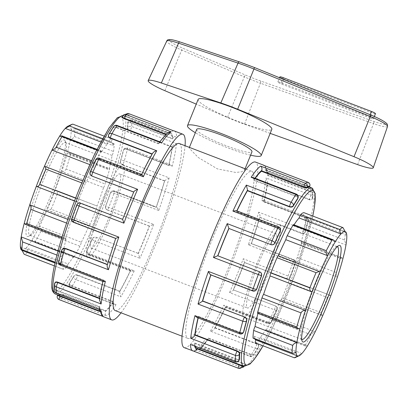 <?xml version="1.0" encoding="UTF-8"?>
<svg xmlns="http://www.w3.org/2000/svg" width="408" height="408" viewBox="0 0 408 408"><rect width="100%" height="100%" fill="white"/><g stroke="black" fill="none" stroke-linecap="round" stroke-linejoin="round"><path stroke-width="0.31" stroke-dasharray="2.04 1.53" d="M270.183 133.375L244.494 124.2A42.172 5.778 22.1 0 1 227.486 117.514L196.228 104.127M370.051 117.948A3.978 0.546 -157.9 0 0 373.407 118.728A3.978 0.546 -157.9 0 0 369.398 116.52L281.189 82.732A3.978 0.546 -157.9 0 0 277.833 81.952A3.978 0.546 -157.9 0 0 281.841 84.16L370.051 117.948L372.106 112.883L283.902 79.096A3.978 0.546 22.1 0 1 279.888 76.888M375.462 113.664A3.978 0.546 22.1 0 1 372.106 112.883M198.14 99.419A39.76 5.452 -157.9 0 0 198.227 100.302A39.76 5.452 -157.9 0 0 235.589 120.493A39.76 5.452 -157.9 0 0 271.82 129.336M250.604 155.167A39.76 5.452 22.1 0 1 195.345 132.727M196.702 129.387A29.82 4.085 -157.9 0 0 196.768 130.05A29.82 4.085 -157.9 0 0 226.782 145.967A29.82 4.085 -157.9 0 0 251.96 151.827M109.084 169.055A2.983 0.423 -69 0 1 109.523 168.606A2.983 0.423 -69 0 1 109.395 169.922L70.344 154.964L69.334 153.209L67.279 153.041L109.084 169.055A66.601 9.486 111 0 0 112.118 155.438A2.983 0.423 111 0 0 113.501 151.49A69.584 9.909 111 0 0 114.112 143.947L74.848 128.729L114.041 143.744A2.983 0.423 -69 0 1 114.112 143.947M70.344 154.964A69.584 9.909 -69 0 1 66.142 169.045L105.193 184.003A69.584 9.909 111 0 0 109.395 169.922M112.118 155.438L70.314 139.424A66.601 9.486 111 0 0 71.12 129.514C73.251 128.653 74.562 128.474 75.062 128.989A69.584 9.909 -69 0 1 74.45 136.532C73.802 137.817 72.425 138.781 70.314 139.424A66.601 9.486 111 0 1 67.279 153.041A66.601 9.486 111 0 1 61.761 171.523L103.566 187.537A66.601 9.486 111 0 1 97.028 205.994L55.218 189.98L97.028 205.994A2.983 0.423 -69 0 1 96.334 208.983L57.288 194.029C57.64 191.974 56.947 190.623 55.218 189.98A66.601 9.486 111 0 0 61.761 171.523C63.668 171.666 65.127 170.84 66.142 169.045M301.558 242.163A2.983 0.423 -69 0 0 301.114 242.607L342.924 258.621L341.746 257.555L340.476 258.437L301.425 243.479A2.983 0.423 -69 0 0 301.558 242.163L341.746 257.555M305.531 225.048L344.582 240.006L345.953 245.009L304.149 228.995A2.983 0.423 111 0 0 305.531 225.048A69.584 9.909 111 0 0 306.143 217.505A2.983 0.423 -69 0 0 306.071 217.301L345.27 232.315L306.143 217.505M344.582 240.006A69.584 9.909 111 0 0 345.194 232.458C345.362 232.203 345.887 233.085 346.764 235.1L304.955 219.086A2.983 0.423 -69 0 1 306.071 217.301M57.288 194.029A69.584 9.909 -69 0 1 51.102 209.263L90.148 224.221A69.584 9.909 111 0 0 96.334 208.983M21.935 250.364A66.601 9.486 111 0 0 22.032 250.4A66.601 9.486 111 0 0 26.245 247.942L68.054 263.956A2.983 0.423 -69 0 1 66.438 267.388L27.387 252.43C27.642 251.496 27.265 250.002 26.245 247.942A66.601 9.486 111 0 0 31.926 240.108A66.601 9.486 111 0 0 39.545 226.231L81.355 242.245A2.983 0.423 -69 0 1 79.927 246.213L40.882 231.254C41.33 229.439 40.887 227.766 39.545 226.231A66.601 9.486 111 0 0 47.099 209.982L47.93 210.426L51.102 209.263M81.355 242.245A66.601 9.486 111 0 0 88.903 225.996L47.099 209.982A66.601 9.486 111 0 0 55.218 189.98M103.566 187.537A2.983 0.423 111 0 0 105.193 184.003M330.863 295.565L289.058 279.551L330.857 295.56C329.582 295.055 328.435 295.703 327.415 297.498L288.369 282.54A2.983 0.423 -69 0 0 289.058 279.551L289.058 279.551A66.601 9.486 111 0 0 295.601 261.094A2.983 0.423 111 0 0 297.223 257.56A69.584 9.909 111 0 0 301.425 243.479M297.223 257.56L336.274 272.519C335.927 274.569 336.304 276.099 337.406 277.108L295.601 261.094M336.274 272.519A69.584 9.909 111 0 0 340.476 258.437M40.882 231.254A69.584 9.909 -69 0 1 35.073 241.827L74.123 256.785A69.584 9.909 111 0 0 79.927 246.213M68.054 263.956A66.601 9.486 111 0 0 73.731 256.122L31.926 240.108L33.986 242.128L35.073 241.827M88.903 225.996A2.983 0.423 111 0 0 88.975 226.144A2.983 0.423 111 0 0 90.148 224.221M273.385 315.802L315.19 331.816C313.522 332.199 312.13 333.168 311.008 334.728L271.963 319.77A2.983 0.423 -69 0 0 273.385 315.802A66.601 9.486 111 0 0 280.934 299.554A2.983 0.423 111 0 0 281.005 299.702A2.983 0.423 111 0 0 282.183 297.779A69.584 9.909 111 0 0 288.369 282.54M282.183 297.779L321.229 312.737L322.05 315.425L322.743 315.568L280.934 299.554M321.229 312.737A69.584 9.909 111 0 0 327.415 297.498M27.387 252.43A69.584 9.909 -69 0 1 24.179 254.301M22.032 250.4L63.842 266.409A2.983 0.423 111 0 0 63.204 269.255A2.983 0.423 111 0 0 63.23 269.26A69.584 9.909 111 0 0 66.438 267.388M73.731 256.122A2.983 0.423 111 0 0 73.634 257.315A2.983 0.423 111 0 0 74.123 256.785M260.085 337.513L301.889 353.527L297.519 355.904L258.468 340.945A2.983 0.423 -69 0 0 260.085 337.513A66.601 9.486 111 0 0 265.761 329.679A2.983 0.423 111 0 0 265.664 330.873A2.983 0.423 111 0 0 266.154 330.342A69.584 9.909 111 0 0 271.963 319.77M266.154 330.342L305.204 345.301L305.311 346.06L307.566 345.693L265.761 329.679M305.204 345.301A69.584 9.909 111 0 0 311.008 334.728M20.4 246.825L62.205 262.839A2.983 0.423 -69 0 1 61.088 264.624A2.983 0.423 -69 0 1 61.016 264.42L55.177 262.186M57.997 251.012L63.011 252.929A2.983 0.423 111 0 0 61.633 256.877A69.584 9.909 111 0 0 61.016 264.42M296.045 352.41L254.235 336.396A2.983 0.423 -69 0 1 253.118 338.181M255.775 339.935A66.601 9.486 111 0 0 255.872 339.966A2.983 0.423 111 0 0 255.872 339.971L297.677 355.98M295.346 357.51A69.584 9.909 111 0 0 297.519 355.904M255.26 342.817A69.584 9.909 111 0 0 258.468 340.945M24.24 223.304L66.045 239.312A2.983 0.423 -69 0 1 65.606 239.761A2.983 0.423 -69 0 1 65.739 238.445L62.062 237.038M67.835 219.402L71.563 220.83A2.983 0.423 111 0 0 69.941 224.364A69.584 9.909 111 0 0 65.739 238.445M299.88 328.884L258.075 312.87A2.983 0.423 -69 0 1 257.637 313.319M71.563 220.83A66.601 9.486 111 0 1 78.107 202.373L74.516 200.996L78.107 202.373A2.983 0.423 -69 0 1 78.101 202.373A2.983 0.423 -69 0 1 78.795 199.385L75.602 198.161M44.421 166.357L86.226 182.371A2.983 0.423 111 0 0 86.159 182.223A2.983 0.423 111 0 0 84.981 184.146A69.584 9.909 111 0 0 78.795 199.385M89.683 164.557L93.779 166.122A2.983 0.423 -69 0 1 95.202 162.154L91.458 160.716M59.593 136.231L101.398 152.245A2.983 0.423 111 0 0 101.5 151.052A2.983 0.423 111 0 0 101.011 151.582A69.584 9.909 111 0 0 95.202 162.154M320.061 271.942L278.256 255.928A2.983 0.423 111 0 0 278.19 255.78M100.791 142.004L107.08 144.412A2.983 0.423 -69 0 1 108.691 140.979L102.622 138.654M114.041 143.744A2.983 0.423 -69 0 0 112.924 145.529L71.12 129.514A66.601 9.486 111 0 0 69.584 125.975A66.601 9.486 111 0 0 69.482 125.944L111.292 141.953A2.983 0.423 111 0 0 111.925 139.113A2.983 0.423 111 0 0 111.904 139.108A69.584 9.909 111 0 0 108.691 140.979M335.238 241.816L293.434 225.803A2.983 0.423 111 0 0 293.53 224.609M62.205 262.839A66.601 9.486 111 0 0 63.74 266.378A66.601 9.486 111 0 0 63.842 266.409M66.045 239.312A66.601 9.486 111 0 0 63.011 252.929M93.779 166.122A66.601 9.486 111 0 0 86.226 182.371M107.08 144.412A66.601 9.486 111 0 0 101.398 152.245M301.114 242.607A66.601 9.486 111 0 0 304.149 228.995M254.235 336.396A66.601 9.486 111 0 0 254.75 338.808M258.075 312.87A66.601 9.486 111 0 0 257.933 313.431M294.056 224.808A66.601 9.486 111 0 0 293.434 225.803M68.059 126.133A66.601 9.486 111 0 1 69.482 125.944L72.853 124.149M304.955 219.086A66.601 9.486 111 0 0 303.419 215.546L345.127 231.52L303.322 215.511A2.983 0.423 111 0 0 303.975 212.68M112.924 145.529A66.601 9.486 111 0 0 111.389 141.989A66.601 9.486 111 0 0 111.292 141.953M190.511 147.813L189.256 147.737L189.358 148.293L198.227 157.493L217.464 168.912L235.763 172.467L241.781 171.763L244.504 170.167L244.484 169.412L240.654 167.02M65.025 140.729A51.688 7.359 -69 0 1 65.045 140.78A51.688 7.359 -69 0 1 52.632 190.801A51.688 7.359 -69 0 1 28.453 236.319A51.688 7.359 -69 0 1 38.837 185.671A51.688 7.359 -69 0 1 65.025 140.729M66.121 143.259A49.705 7.079 111 0 0 65.377 142.458A49.705 7.079 111 0 0 42.238 183.126A49.705 7.079 111 0 0 29.075 234.488A49.705 7.079 111 0 0 29.82 235.289A49.705 7.079 111 0 0 30.957 235.171A49.705 7.079 111 0 0 54.208 191.408A49.705 7.079 111 0 0 66.142 143.305A49.705 7.079 111 0 0 66.121 143.259M124.007 165.429A49.705 7.079 111 0 0 123.262 164.633A49.705 7.079 111 0 0 100.123 205.3A49.705 7.079 111 0 0 86.96 256.663A49.705 7.079 111 0 0 87.705 257.458A49.705 7.079 111 0 0 110.843 216.796A49.705 7.079 111 0 0 124.007 165.429M301.736 339.441A49.705 7.079 -69 0 1 301.043 338.666A49.705 7.079 -69 0 1 301.022 338.615A49.705 7.079 -69 0 1 312.956 290.516A49.705 7.079 -69 0 1 336.207 246.753A49.705 7.079 -69 0 1 337.294 246.621M280.204 225.262A49.705 7.079 111 0 0 279.46 224.466A49.705 7.079 111 0 0 256.321 265.129A49.705 7.079 111 0 0 243.158 316.496A49.705 7.079 111 0 0 243.902 317.291A49.705 7.079 111 0 0 267.041 276.624A49.705 7.079 111 0 0 280.204 225.262M61.419 263.93L61.241 264.277A2.983 1.816 27.3 0 1 58.828 261.385L59.196 260.671C59.022 262.069 59.767 263.155 61.419 263.93L103.454 280.031L103.275 280.378A2.983 0.423 -69 0 1 103.097 280.709L103.26 281.602M99.44 299.875L99.654 299.09A2.983 0.423 -69 0 1 99.843 298.702L100.021 298.36A95.426 13.591 -69 0 1 103.454 280.031M55.146 282.428L55.075 282.668A95.426 13.591 111 0 0 54.835 288.405C55.019 289.088 55.952 289.777 57.645 290.476L99.679 306.576L99.496 307.025A2.983 0.423 -69 0 1 99.302 307.484L99.078 308.642L100.072 309.998M58.691 261.732A2.983 1.948 -166.2 0 1 58.828 261.385A96.421 13.734 111 0 1 61.802 250.15L62.062 249.844A95.426 13.591 111 0 0 59.196 260.671M121.049 312.814A99.404 14.158 111 0 0 160.507 232.126A99.404 14.158 111 0 0 185.054 145.722M54.238 290.486A2.983 2.795 178.1 0 1 54.458 289.333L54.835 288.405M196.942 317.485L198.196 317.133A2.983 0.423 111 0 0 198.375 316.802L240.409 332.908A2.983 0.423 -69 0 1 239.685 333.856M243.403 332.438A2.983 1.816 27.3 0 1 240.409 332.908L240.587 332.561C242.301 333.076 243.398 332.693 243.877 331.413M184.319 347.692A99.404 14.158 111 0 0 230.596 266.358A99.404 14.158 111 0 0 256.918 163.634A99.404 14.158 111 0 0 255.434 162.037M73.924 222.034L73.797 222.187A2.983 2.734 40.3 0 1 71.879 218.489L72.139 218.183C71.706 219.932 72.298 221.218 73.924 222.034L115.831 238.287A2.983 0.423 -69 0 1 115.714 238.399L115.663 238.451M107.171 265.134L107.289 264.863A2.983 0.423 -69 0 1 107.437 264.67L107.559 264.522A95.426 13.591 -69 0 1 115.959 238.139M62.495 249.028L62.062 249.844M71.823 218.561A2.983 0.581 -160.7 0 1 71.879 218.489A96.421 13.734 111 0 1 76.786 204.979A2.983 2.922 155.4 0 1 80.651 203.301L80.692 203.388C78.943 202.919 77.668 203.51 76.867 205.163A95.426 13.591 111 0 0 72.139 218.183M210.64 274.834L210.814 274.829A2.983 0.423 111 0 0 210.931 274.712L252.965 290.812A2.983 0.423 -69 0 1 252.741 290.96M256.081 290.108A2.983 2.734 40.3 0 1 252.965 290.812L256.29 289.858M90.168 174.435A2.983 2.922 155.4 0 1 90.122 172.135L90.194 174.491M133.804 192.03A2.983 0.423 -69 0 1 133.778 191.903A96.421 13.734 111 0 0 122.629 219.351A2.983 0.423 -69 0 1 122.645 219.356A2.983 0.423 -69 0 1 122.691 219.402L122.732 219.489A95.426 13.591 -69 0 1 133.844 192.122L133.702 191.995M90.148 171.992A2.983 0.944 -156.3 0 0 90.122 172.135A96.421 13.734 111 0 1 95.64 159.977A2.983 1.351 25.2 0 1 95.696 159.763M95.523 160.599L95.64 159.977A2.983 2.326 -169.4 0 1 99.481 158.931L99.424 159.232C97.675 158.732 96.375 159.186 95.523 160.599A95.426 13.591 111 0 0 90.204 172.319M261.446 273.488L259.86 272.019L217.826 255.918A95.426 13.591 -69 0 1 217.862 255.826M259.779 271.881A2.983 0.423 -69 0 1 259.82 271.932L217.826 255.918M108.487 135.257A2.983 2.326 -169.4 0 1 108.661 134.747L108.385 135.798M152.062 154.214L152.368 154.01A2.983 0.423 -69 0 1 152.444 153.668L152.633 153.204M141.826 174.471L141.561 174.751A2.983 0.423 -69 0 1 141.52 175.032L141.464 175.333A95.426 13.591 -69 0 1 152.311 154.311M108.839 134.309A2.983 2.213 -149.8 0 0 108.661 134.747A96.421 13.734 111 0 1 113.317 127.194A2.983 2.484 33.5 0 1 113.587 126.608M113.031 128.087L113.317 127.194A2.983 1.107 -162.3 0 1 116.841 127.347L116.703 127.781C114.969 127.209 113.745 127.311 113.031 128.087A95.426 13.591 111 0 0 108.543 135.369M280.393 230.755L278.649 227.557A2.983 2.326 -169.4 0 1 280.495 230.209M278.633 226.879A2.983 0.423 -69 0 1 278.649 227.557L236.614 211.456A2.983 0.423 111 0 0 236.66 211.176L236.273 210.65M122.451 116.494A2.983 1.107 -162.3 0 1 122.533 116.341L122.247 117.239A95.426 13.591 111 0 1 124.705 116.346L125.078 115.418A2.983 2.948 92.4 0 1 127.964 113.495M165.556 134.507L166.418 134.839L166.556 134.405A2.983 0.423 -69 0 1 166.714 133.941L167.78 132.534M160.461 142.055L159.268 142.438L159.013 143.009A2.983 0.423 -69 0 1 158.88 143.448L158.743 143.881A95.426 13.591 -69 0 1 166.418 134.839M297.712 198.829C298.115 197.936 297.503 197.13 295.871 196.411L296.009 195.973A2.983 1.107 -162.3 0 1 298.085 197.783M296.31 194.096A2.983 0.423 -69 0 1 296.009 195.973L253.975 179.872A2.983 0.423 111 0 0 254.108 179.438L252.991 177.5M127.408 128.515L127.775 127.801A2.983 1.816 -152.7 0 0 130.188 130.693L130.009 131.039C128.341 130.29 127.474 129.453 127.408 128.515A95.426 13.591 111 0 0 127.643 122.777C127.77 122.211 128.673 122.227 130.351 122.818L130.535 122.369A2.983 0.408 -157.9 0 0 128.015 121.783A2.983 0.408 -157.9 0 0 128.02 121.849L127.643 122.777L128.015 121.783A2.983 2.983 0 0 1 131.845 120.12A2.983 0.423 111 0 0 130.535 122.369L172.569 138.47A2.983 0.423 -69 0 1 172.763 138.011L175.766 136.945L131.917 120.314A2.983 0.423 111 0 0 131.845 120.12L175.766 136.945M122.533 116.341A96.421 13.734 111 0 1 125.078 115.418A2.983 0.408 -157.9 0 0 128.081 117.009A2.983 0.423 111 0 0 128.923 113.699M173.456 130.759L173.023 130.667L170.304 132.636A2.983 0.423 -69 0 1 170.116 133.11L169.932 133.564A95.426 13.591 -69 0 1 170.167 133.635A95.426 13.591 -69 0 1 171.595 135.165A95.426 13.591 -69 0 1 172.385 138.924L172.569 138.47M170.116 133.11L128.081 117.009L127.898 117.458L124.705 116.346M172.222 146.793L130.188 130.693A2.983 0.423 111 0 0 131.662 126.454A99.404 14.158 -69 0 0 131.917 120.314A2.983 2.795 -1.9 0 0 128.02 121.849A96.421 13.734 111 0 1 127.775 127.801A2.983 2.621 -174.5 0 1 131.662 126.454L176.45 143.611C174.91 143.794 173.563 144.728 172.411 146.411A2.983 0.423 -69 0 1 172.222 146.793L172.043 147.14A95.426 13.591 -69 0 1 168.611 165.47L168.79 165.123A2.983 0.423 -69 0 1 168.968 164.791L170.218 164.439L172.201 166.286L127.413 149.124A2.983 1.948 13.8 0 0 123.655 149.797L123.762 149.486A2.983 1.816 -152.7 0 0 123.655 149.797A96.421 13.734 111 0 1 120.681 161.032A2.983 1.596 -164.3 0 1 124.348 160.711L169.136 177.868L164.776 180.637A2.983 0.423 -69 0 1 164.633 180.831L164.506 180.979A95.426 13.591 -69 0 1 156.106 207.361L156.233 207.213A2.983 0.423 -69 0 1 156.351 207.096L114.424 190.964A2.983 0.423 111 0 0 114.194 191.107A2.983 2.734 -139.7 0 0 110.599 192.693L110.874 192.066L114.072 191.26L156.106 207.361M308.071 182.32A2.983 0.423 -69 0 1 307.25 185.64A2.983 0.408 -157.9 0 0 309.769 186.226M309.381 187.088L265.032 169.988A95.426 13.591 -69 0 1 265.266 170.059A95.426 13.591 -69 0 1 266.694 171.595A95.426 13.591 -69 0 1 267.48 175.348L267.663 174.899L309.703 191A2.983 0.423 -69 0 1 311.013 188.751A2.983 0.423 -69 0 1 311.085 188.945L267.087 171.926L268.082 173.283L267.857 174.44A2.983 0.423 111 0 0 267.663 174.899M307.066 186.089L307.25 185.64L265.215 169.539A2.983 0.423 111 0 0 265.399 169.065C265.7 167.015 264.991 165.709 263.257 165.158M267.087 171.926L311.013 188.751A2.983 2.983 0 0 1 312.926 191.434L312.666 197.773A2.983 2.983 0 0 1 312.35 198.854L312.084 199.257C311.845 200.073 310.876 200.211 309.177 199.67L309.356 199.323L267.322 183.218A2.983 0.423 111 0 0 267.51 182.835L267.725 182.05L266.036 177.924L310.83 195.085A2.983 0.423 -69 0 1 309.356 199.323A2.983 1.816 -152.7 0 0 312.35 198.854A2.983 1.816 -152.7 0 0 312.457 198.543A96.421 13.734 -69 0 0 312.701 192.591A2.983 0.408 -157.9 0 0 309.703 191L309.519 191.449C311.207 192.148 312.145 192.836 312.324 193.519L312.701 192.591A2.983 2.795 -1.9 0 0 311.085 188.945A99.404 14.158 111 0 1 310.83 195.085A2.983 2.621 -174.5 0 1 312.666 197.773A2.983 2.621 -174.5 0 1 312.457 198.543L312.084 199.257A95.426 13.591 111 0 0 312.324 193.519M120.416 161.339L120.681 161.032A2.983 2.734 -139.7 0 0 122.594 164.725L122.466 164.878C120.834 164.072 120.151 162.894 120.416 161.339A95.426 13.591 111 0 0 123.282 150.511C123.767 149.231 124.863 148.849 126.572 149.364L126.75 149.017A2.983 1.816 -152.7 0 0 123.762 149.486A2.983 2.983 0 0 1 127.474 148.068A2.983 0.423 111 0 0 126.75 149.017L168.79 165.123M261.788 200.598L263.9 200.323L264.063 201.215A2.983 0.423 111 0 0 263.884 201.547L305.918 217.648A2.983 0.423 -69 0 1 306.643 216.699A2.983 0.423 -69 0 1 306.581 217.755L261.788 200.598A99.404 14.158 111 0 0 266.036 177.924M305.097 232.081L304.669 232.897L301.634 233.504L259.728 217.255A2.983 0.423 111 0 0 259.87 217.061C260.217 215.689 259.835 214.062 258.723 212.18L303.511 229.342A2.983 0.423 -69 0 1 301.762 233.356A2.983 2.734 -139.7 0 0 305.357 231.775A96.421 13.734 -69 0 0 308.336 220.539A2.983 1.816 -152.7 0 0 305.918 217.648L305.74 217.994C307.397 218.77 308.137 219.856 307.964 221.248L308.336 220.539A2.983 1.948 13.8 0 0 308.474 220.192A2.983 1.948 13.8 0 0 306.581 217.755A99.404 14.158 111 0 1 303.511 229.342A2.983 1.596 -164.3 0 1 305.475 231.525A2.983 1.596 -164.3 0 1 305.357 231.775L305.097 232.081A95.426 13.591 111 0 0 307.964 221.248M164.776 180.637A96.421 13.734 111 0 1 156.351 207.096C157.004 207.295 157.804 208.432 158.748 210.508L113.954 193.351A2.983 0.581 19.3 0 0 110.599 192.693A96.421 13.734 111 0 1 105.698 206.203L153.694 224.436L149.435 226.149A2.983 0.423 -69 0 1 149.42 226.144A2.983 0.423 -69 0 1 149.374 226.098L149.338 226.006A95.426 13.591 -69 0 1 138.22 253.378L138.261 253.465A2.983 0.423 -69 0 1 138.286 253.597L139.944 258.295L95.151 241.133A2.983 0.423 111 0 0 96.227 237.364A2.983 2.922 -24.6 0 0 92.361 239.047L92.274 238.864C93.126 237.329 94.432 236.798 96.186 237.278L138.22 253.378M164.633 180.831L122.594 164.725A2.983 0.423 111 0 0 124.348 160.711A99.404 14.158 -69 0 0 127.413 149.124A2.983 0.423 111 0 0 127.474 148.068L170.218 164.439M105.611 206.02L105.698 206.203A2.983 2.922 -24.6 0 0 107.34 209.993L105.687 208.386L105.611 206.02A95.426 13.591 111 0 0 110.338 192.999M248.329 244.82L251.445 243.525A2.983 0.423 111 0 0 251.328 243.637L293.362 259.738A2.983 0.423 -69 0 1 293.592 259.595A2.983 0.423 -69 0 1 293.123 261.977L248.329 244.82A99.404 14.158 111 0 0 258.723 212.18M244.53 262.574L233.386 290.022A2.983 0.423 111 0 0 233.361 289.894L275.354 305.903L276.945 307.377L277.042 309.784A2.983 2.922 -24.6 0 0 275.395 305.995A2.983 0.423 -69 0 1 274.319 309.764L229.526 292.607C231.627 291.766 232.912 290.904 233.386 290.022A96.421 13.734 111 0 0 244.53 262.574A2.983 0.423 111 0 0 244.53 262.574L286.554 278.674A2.983 2.983 0 0 0 290.414 276.935L295.336 263.364A2.983 0.581 19.3 0 0 293.123 261.977A99.404 14.158 111 0 1 288.068 275.905A2.983 0.423 -69 0 1 286.554 278.674A2.983 0.423 -69 0 1 286.508 278.623L244.474 262.522A2.983 0.423 111 0 0 244.519 262.568L243.275 258.749L290.379 276.945A96.421 13.734 -69 0 0 295.28 263.435A2.983 2.734 -139.7 0 0 293.362 259.738L293.24 259.891C294.862 260.707 295.458 261.992 295.02 263.741L295.28 263.435A2.983 0.581 19.3 0 0 295.336 263.364A2.983 2.983 0 0 0 293.592 259.595L251.445 243.525A96.421 13.734 111 0 0 259.87 217.061L251.496 243.474M290.292 276.762C289.496 278.414 288.221 279.006 286.467 278.536L286.508 278.623A2.983 2.922 -24.6 0 0 290.379 276.945L290.292 276.762A95.426 13.591 111 0 0 295.02 263.741M149.374 226.098L107.34 209.993A2.983 0.423 111 0 0 107.386 210.044A2.983 0.423 111 0 0 108.9 207.274A99.404 14.158 -69 0 0 113.954 193.351A2.983 0.423 111 0 0 114.424 190.964A2.983 2.983 0 0 0 111.083 191.816L110.874 192.066M149.42 226.144L107.386 210.044A2.983 2.983 0 0 1 105.738 208.498L105.687 208.386M130.545 270.468L88.511 254.363L86.766 251.17L86.955 250.583L86.838 251.206A2.983 2.326 10.6 0 0 86.664 251.716A2.983 2.326 10.6 0 0 88.511 254.363A2.983 0.423 111 0 0 88.531 255.046A2.983 0.423 111 0 0 89.459 253.674A99.404 14.158 -69 0 0 95.151 241.133A2.983 0.944 23.7 0 1 92.361 239.047A96.421 13.734 111 0 1 86.838 251.206A2.983 1.351 -154.8 0 0 89.459 253.674L134.252 270.83L130.886 271.274L130.504 270.749A2.983 0.423 -69 0 1 130.545 270.468L130.601 270.162A95.426 13.591 -69 0 1 119.753 291.185L119.697 291.49A2.983 0.423 -69 0 1 119.621 291.832L120.829 296.84L76.036 279.679A2.983 0.423 111 0 0 77.663 275.39A2.983 2.326 10.6 0 0 73.817 276.435L73.935 275.813C74.71 274.803 75.97 274.564 77.719 275.084L119.753 291.185M86.955 250.583A95.426 13.591 111 0 0 92.274 238.864M225.553 307.367C221.707 315.435 218.03 322.555 214.531 328.72L214.72 328.256A2.983 0.423 111 0 0 214.792 327.915L256.831 344.015L256.887 343.715C258.504 344.48 259.08 345.428 258.616 346.555L258.499 347.177A2.983 2.326 10.6 0 0 258.677 346.667A2.983 2.326 10.6 0 0 256.831 344.015A2.983 0.423 -69 0 1 255.204 348.31L210.411 331.153C212.435 330.796 213.869 329.827 214.72 328.256A96.421 13.734 111 0 0 225.599 307.173L225.338 307.454L267.699 323.677A2.983 2.983 0 0 0 271.463 322.162L277.012 309.932A2.983 0.944 23.7 0 1 274.319 309.764A99.404 14.158 111 0 1 268.627 322.305A2.983 0.423 -69 0 1 267.699 323.677A2.983 0.423 -69 0 1 267.679 322.993A2.983 2.326 10.6 0 0 271.519 321.948L271.636 321.325C270.79 322.738 269.489 323.192 267.735 322.692L267.679 322.993L225.644 306.892A2.983 0.423 111 0 0 225.599 307.173C225.282 307.714 224.696 307.035 223.834 305.148L268.627 322.305A2.983 1.351 -154.8 0 0 271.463 322.162A2.983 1.351 -154.8 0 0 271.519 321.948A96.421 13.734 -69 0 0 277.042 309.784A2.983 0.944 23.7 0 1 277.012 309.932A2.983 2.983 0 0 0 276.996 307.489L276.945 307.377M271.636 321.325A95.426 13.591 111 0 0 276.955 309.606M113.184 302.053L71.15 285.952L71.288 285.513C69.661 284.794 69.044 283.988 69.447 283.096L69.161 283.988A2.983 1.107 17.7 0 0 69.079 284.141A2.983 1.107 17.7 0 0 71.15 285.952A2.983 0.423 111 0 0 70.854 287.829A2.983 0.423 111 0 0 71.237 287.472A99.404 14.158 -69 0 0 76.036 279.679A2.983 2.213 30.2 0 1 73.817 276.435A96.421 13.734 111 0 1 69.161 283.988A2.983 2.484 -146.5 0 0 71.237 287.472L116.03 304.628L114.174 304.424L113.057 302.486A2.983 0.423 -69 0 1 113.184 302.053L113.327 301.614A95.426 13.591 -69 0 1 105.647 310.656L105.509 311.095A2.983 0.423 -69 0 1 105.351 311.554C104.978 313.635 105.371 315.053 106.529 315.812L61.736 298.656A2.983 0.423 111 0 0 63.47 294.994A2.983 1.107 17.7 0 0 59.945 294.841L60.231 293.944C60.756 293.75 61.883 293.954 63.612 294.556L105.647 310.656M114.174 304.424L70.854 287.829A2.983 2.983 0 0 1 69.079 284.141L69.447 283.096A95.426 13.591 111 0 0 73.935 275.813M250.456 354.144L250.318 354.577L208.284 338.477A2.983 0.423 111 0 0 208.151 338.915L207.896 339.487L206.698 339.864L205.612 338.941L250.405 356.102A2.983 2.484 -146.5 0 0 253.577 355.317A2.983 2.484 -146.5 0 0 253.842 354.731A96.421 13.734 -69 0 0 258.499 347.177A2.983 2.213 30.2 0 1 258.32 347.616A2.983 2.983 0 0 0 258.677 346.667L258.779 346.127L258.616 346.555A95.426 13.591 111 0 1 254.128 353.838C253.419 354.613 252.195 354.715 250.456 354.144L208.422 338.043A95.426 13.591 -69 0 1 200.741 347.086L200.603 347.519L242.638 363.62A2.983 0.423 -69 0 1 240.904 367.287L196.11 350.13L199.385 349.391L200.45 347.983A2.983 0.423 111 0 0 200.603 347.519M206.698 339.864L250.022 356.459A2.983 2.983 0 0 0 253.577 355.317L258.32 347.616A2.983 2.213 30.2 0 1 255.204 348.31A99.404 14.158 111 0 1 250.405 356.102A2.983 0.423 -69 0 1 250.022 356.459A2.983 0.423 -69 0 1 250.318 354.577A2.983 1.107 17.7 0 0 253.842 354.731L254.128 353.838M61.736 298.656A2.983 2.892 56.3 0 1 59.945 294.841A96.421 13.734 111 0 1 57.401 295.764A2.983 2.948 -87.6 0 0 59.109 299.61A99.404 14.158 -69 0 0 61.736 298.656M60.088 295.851L57.778 294.836A95.426 13.591 111 0 0 60.231 293.944M311.896 187.925A95.426 13.591 111 0 1 313.324 189.455A95.426 13.591 111 0 1 288.053 288.074A95.426 13.591 111 0 1 243.622 366.149A96.421 13.734 -69 0 0 244.627 365.583A2.983 1.107 17.7 0 0 244.713 365.43A2.983 1.107 17.7 0 0 242.638 363.62L242.775 363.186C244.418 363.87 245.131 364.37 244.912 364.686L244.627 365.583A2.983 2.892 56.3 0 1 244.234 366.328A2.983 2.983 0 0 0 244.713 365.43L244.973 364.614M244.973 364.609L244.912 364.686A95.426 13.591 111 0 1 242.459 365.578L197.227 348.361A95.426 13.591 -69 0 1 196.993 348.289M243.525 367.006A2.983 2.892 56.3 0 1 240.904 367.287A99.404 14.158 111 0 1 238.277 368.24L238.241 368.225M240.587 332.561L198.553 316.455L198.375 316.802M198.196 317.965A95.426 13.591 -69 0 1 198.553 316.455M253.093 290.664L210.931 274.712M210.926 274.946A95.426 13.591 -69 0 1 211.058 274.564M278.593 227.863L236.558 211.762A95.426 13.591 -69 0 1 236.961 210.916M236.614 211.456L236.558 211.762M295.871 196.411L253.837 180.305A95.426 13.591 -69 0 1 255.209 178.352M253.975 179.872L253.837 180.305M309.519 191.449L267.48 175.348M265.215 169.539L265.032 169.988M305.74 217.994L263.706 201.894L263.884 201.547M309.177 199.67L267.138 183.564A95.426 13.591 -69 0 1 263.706 201.894M267.322 183.218L267.138 183.564M293.24 259.891L251.328 243.637M301.634 233.504L259.6 217.403A95.426 13.591 -69 0 1 251.201 243.785M275.354 305.903L233.361 289.894M286.467 278.536L244.433 262.436A95.426 13.591 -69 0 1 233.32 289.802M256.887 343.715L214.848 327.614L214.792 327.915M267.735 322.692L225.701 306.592A95.426 13.591 -69 0 1 214.848 327.614M225.644 306.892L225.701 306.592M208.284 338.477L208.422 338.043M242.775 363.186L200.741 347.086M99.644 298.212L100.021 298.36M80.692 203.388L122.732 219.489M99.424 159.232L141.464 175.333M116.703 127.781L158.743 143.881M130.351 122.818L172.385 138.924M127.898 117.458L169.932 133.564M126.572 149.364L168.611 165.47M130.009 131.039L172.043 147.14M122.466 164.878L164.506 180.979M107.299 209.906L149.338 226.006M88.567 254.062L130.601 270.162M71.288 285.513L113.327 301.614M56.151 293.173A2.983 0.423 111 0 0 57.462 290.924A2.983 0.408 22.1 0 1 54.458 289.333A96.421 13.734 111 0 1 54.708 283.382L55.075 282.668M102.286 316.149L103.902 316.766L102.301 316.159M103.229 316.634A99.404 14.158 -69 0 0 103.902 316.766C102.173 316.215 101.459 314.91 101.76 312.86A2.983 0.423 -69 0 1 101.949 312.385L102.133 311.936A95.426 13.591 -69 0 1 101.898 311.865A95.426 13.591 -69 0 1 99.679 306.576M57.707 294.933L57.401 295.764M239.149 360.142A2.983 0.408 22.1 0 1 236.63 359.555A2.983 0.423 -69 0 1 235.319 361.804M191.393 344.979L194.402 343.913A2.983 0.423 111 0 0 194.596 343.454L236.63 359.555L236.813 359.101C238.486 359.698 239.389 359.713 239.516 359.147M194.137 351.257L193.841 351.217M236.813 359.101L194.779 343L194.596 343.454M195.473 346.54A95.426 13.591 -69 0 1 194.779 343M60.093 295.836L102.133 311.936M115.286 310.605A89.464 12.74 111 0 0 156.937 237.405A89.464 12.74 111 0 0 180.627 144.952A89.464 12.74 111 0 0 179.291 143.514M253.215 172.757A89.464 12.74 111 0 0 251.874 171.319A89.464 12.74 111 0 0 207.973 250.308A89.464 12.74 111 0 0 187.874 338.41A89.464 12.74 111 0 0 229.52 265.21A89.464 12.74 111 0 0 253.215 172.757M276.496 234.386A39.76 5.661 111 0 0 275.905 233.748A39.76 5.661 111 0 0 257.392 266.281A39.76 5.661 111 0 0 246.86 307.372A39.76 5.661 111 0 0 247.457 308.009A39.76 5.661 111 0 0 265.97 275.476A39.76 5.661 111 0 0 276.496 234.386M120.299 174.553A39.76 5.661 111 0 0 119.707 173.915A39.76 5.661 111 0 0 101.194 206.448A39.76 5.661 111 0 0 90.663 247.539A39.76 5.661 111 0 0 91.259 248.176A39.76 5.661 111 0 0 109.772 215.643A39.76 5.661 111 0 0 120.299 174.553M370.862 115.036L254.51 67.555A37.873 5.192 -157.9 0 0 239.399 61.919L179.918 41.968A17.993 2.468 -157.9 0 0 169.33 40.474A17.993 2.468 -157.9 0 0 182.764 48.18L245.381 75.001A37.873 5.192 -157.9 0 0 260.661 81.003L373.784 121.421A17.993 2.468 -157.9 0 0 386.356 123.604A17.993 2.468 -157.9 0 0 370.862 115.036M387.539 126.46A19.982 2.739 22.1 0 1 373.529 123.614A1.989 0.586 109.7 0 0 373.784 121.421M357.617 164.618L373.529 123.614L260.406 83.196A1.989 0.586 109.7 0 0 260.661 81.003M244.494 124.2L260.406 83.196A39.862 5.462 22.1 0 1 244.326 76.877A1.989 0.27 113.2 0 1 245.381 75.001M227.486 117.514L244.326 76.877L181.708 50.057A1.989 0.27 113.2 0 1 182.764 48.18M164.863 90.693L181.708 50.057A19.982 2.739 22.1 0 1 166.755 41.035M369.398 116.52L370.127 114.714M281.189 82.732L282.693 79.035M281.841 84.16L283.902 79.096M74.45 136.532L113.501 151.49M63.204 269.255L54.361 265.868L63.23 269.26M56.921 255.071L61.633 256.877M66.581 223.079L69.941 224.364M81.707 182.891L84.981 184.146M96.681 149.925L101.011 151.582M111.925 139.113L104.066 136.104L111.904 139.108M60.517 265.225A2.983 0.423 111 0 0 61.241 264.277L103.275 280.378M103.097 280.709A96.421 13.734 111 0 0 99.654 299.09M174.349 130.978A99.404 14.158 -69 0 1 175.833 132.575A99.404 14.158 -69 0 1 176.705 137.476M116.03 304.628A99.404 14.158 -69 0 1 106.529 315.812M134.252 270.83A99.404 14.158 -69 0 1 120.829 296.84M153.694 224.436A99.404 14.158 -69 0 1 139.944 258.295M169.136 177.868A99.404 14.158 -69 0 1 158.748 210.508M176.45 143.611A99.404 14.158 -69 0 1 172.201 166.286M198.196 317.133A96.421 13.734 111 0 0 198.013 317.893M266.291 171.788A99.404 14.158 111 0 0 265.419 166.887A99.404 14.158 111 0 0 263.93 165.291M229.526 292.607A99.404 14.158 111 0 0 243.275 258.749M210.411 331.153A99.404 14.158 111 0 0 223.834 305.148M196.11 350.13A99.404 14.158 111 0 0 205.612 338.941M192.816 350.946A99.404 14.158 111 0 0 193.489 351.084M73.573 222.329A2.983 0.423 111 0 0 73.797 222.187L115.831 238.287M115.714 238.399A96.421 13.734 111 0 0 107.289 264.863M122.691 219.402L80.651 203.301M141.52 175.032L99.481 158.931A2.983 0.423 111 0 0 99.465 158.248M152.444 153.668A96.421 13.734 111 0 0 141.561 174.751M236.808 210.854A96.421 13.734 111 0 0 236.66 211.176M165.908 134.156L166.556 134.405M158.88 143.448L116.841 127.347A2.983 0.423 111 0 0 117.142 125.465M166.714 133.941A96.421 13.734 111 0 0 159.013 143.009M254.934 178.245A96.421 13.734 111 0 0 254.108 179.438M172.763 138.011A96.421 13.734 111 0 0 170.304 132.636M267.857 174.44A96.421 13.734 111 0 0 265.399 169.065M168.968 164.791A96.421 13.734 111 0 0 172.411 146.411M264.063 201.215A96.421 13.734 111 0 0 267.51 182.835M114.072 191.26L156.233 207.213M96.186 237.278L138.261 253.465M138.286 253.597A96.421 13.734 111 0 0 149.435 226.149M77.719 275.084L77.663 275.39L119.697 291.49M119.621 291.832A96.421 13.734 111 0 0 130.504 270.749M63.612 294.556L63.47 294.994L105.509 311.095M105.351 311.554A96.421 13.734 111 0 0 113.057 302.486M200.45 347.983A96.421 13.734 111 0 0 208.151 338.915M57.645 290.476L57.462 290.924L99.496 307.025M101.949 312.385L99.46 311.431M99.302 307.484A96.421 13.734 111 0 0 101.76 312.86M194.402 343.913A96.421 13.734 111 0 0 194.733 346.259M312.757 216.041A93.442 13.306 -69 0 1 263.053 345.805M122.879 115.642A95.426 13.591 -69 0 1 123.537 115.775A95.426 13.591 -69 0 1 124.965 117.305A95.426 13.591 -69 0 1 99.695 215.924A95.426 13.591 -69 0 1 55.269 294M79.886 187.384A93.442 13.306 111 0 0 52.744 289.94A93.442 13.306 111 0 0 95.243 220.978A93.442 13.306 111 0 0 122.39 118.427A93.442 13.306 111 0 0 79.886 187.384M373.407 118.728L374.32 116.484M277.833 81.952L279.541 77.749M69.334 153.209L109.523 168.606M88.975 226.144L47.93 210.426M322.05 315.425L281.005 299.702M73.634 257.315L33.986 242.128M305.306 346.06L265.664 330.873M55.141 262.349L61.088 264.624M61.684 238.262L65.606 239.761M86.159 182.223L82.564 180.846M101.5 151.052L96.982 149.323M63.74 266.378L54.988 263.022M111.389 141.989L69.584 125.975M189.394 147.385L189.251 147.732M245.101 168.723L244.514 170.172M65.045 140.78L66.142 143.305M28.453 236.319L30.957 235.171M123.262 164.633L65.377 142.458M29.82 235.289L87.705 257.458M301.022 338.615L302.114 341.144M336.207 246.753L338.711 245.606M301.787 339.466L243.902 317.291M337.345 246.636L279.46 224.466M102.862 281.449L102.964 281.03M159.268 142.438L159.722 141.775M173.023 130.667L173.339 130.708M264.858 165.765L267.944 171.87L268.082 173.283M263.9 200.323L306.643 216.699A2.983 2.983 0 0 1 308.474 220.192L305.475 231.525A2.983 2.983 0 0 1 304.878 232.647L304.669 232.897M267.725 182.05C267.123 187.257 265.95 193.54 264.2 200.894M130.886 271.274L88.531 255.046A2.983 2.983 0 0 1 86.664 251.716L86.766 251.17M207.896 339.487C204.775 344.107 201.94 347.412 199.385 349.391M99.169 309.652L99.078 308.642M263.094 345.821L272.753 327.4L296.172 271.427L312.803 216.056M265.266 170.059L309.458 186.992M122.915 115.592L170.167 133.635M99.348 310.886L101.898 311.865M182.111 336.202L187.874 338.41M246.111 169.111L251.874 171.319M275.905 233.748L119.707 173.915M91.259 248.176L247.457 308.009"/><path stroke-width="0.61" d="M196.228 104.127L164.863 90.693A22.292 3.055 22.1 0 1 148.186 80.631A22.292 3.055 22.1 0 1 161.344 82.997L220.825 102.949A42.172 5.778 22.1 0 1 237.65 109.222L354.001 156.703A22.292 3.055 22.1 0 1 373.249 167.795A22.292 3.055 22.1 0 1 357.617 164.618L270.183 133.375M279.541 77.749L279.888 76.888A3.978 0.546 22.1 0 1 283.244 77.668L371.453 111.455A3.978 0.546 22.1 0 1 375.462 113.664L374.32 116.484M261.171 155.565L271.82 129.336A39.76 5.452 -157.9 0 0 271.733 128.454A39.76 5.452 -157.9 0 0 234.371 108.263A39.76 5.452 -157.9 0 0 198.14 99.419L187.491 125.649A39.76 5.452 22.1 0 1 226.379 135.558A39.76 5.452 22.1 0 1 261.171 155.565A39.76 5.452 22.1 0 1 250.604 155.167M195.345 132.727A39.76 5.452 22.1 0 1 187.578 126.531A39.76 5.452 22.1 0 1 187.491 125.649M245.101 168.723L251.96 151.827A29.82 4.085 -157.9 0 0 225.869 136.818A29.82 4.085 -157.9 0 0 196.702 129.387L189.394 147.385M22.032 250.4L24.179 254.301L54.361 265.863L24.179 254.301M55.177 262.186L21.894 249.609L55.141 262.349M62.062 237.038L26.688 223.487L25.418 224.369L24.24 223.304A66.601 9.486 111 0 0 21.206 236.915L22.583 241.919A69.584 9.909 -69 0 0 21.966 249.466C21.797 249.721 21.277 248.839 20.4 246.825A66.601 9.486 111 0 0 21.935 250.364L54.988 263.022M57.997 251.012L21.206 236.915A66.601 9.486 111 0 0 20.4 246.825M255.872 339.971A2.983 0.423 111 0 0 255.235 342.812L294.29 357.77L297.677 355.98A66.601 9.486 -69 0 1 297.58 355.949A66.601 9.486 -69 0 1 296.045 352.41C293.913 353.272 292.597 353.45 292.097 352.935L253.047 337.977A2.983 0.423 -69 0 0 253.118 338.181L292.097 352.935A69.584 9.909 111 0 1 292.709 345.392C293.357 344.107 294.739 343.143 296.851 342.501L255.046 326.487A2.983 0.423 111 0 0 253.664 330.434A69.584 9.909 111 0 0 253.047 337.977M255.235 342.812A2.983 0.423 111 0 0 255.26 342.817L294.28 357.765M294.311 357.775A69.584 9.909 111 0 0 295.346 357.51L299.1 355.791A66.601 9.486 -69 0 1 297.677 355.98M26.688 223.487A69.584 9.909 -69 0 1 30.891 209.406L66.581 223.079M75.602 198.161L39.744 184.426C38.724 186.221 37.577 186.869 36.297 186.359A66.601 9.486 111 0 0 29.759 204.816C30.86 205.826 31.238 207.356 30.891 209.406M67.835 219.402L29.759 204.816A66.601 9.486 111 0 0 24.24 223.304M296.045 352.41A66.601 9.486 -69 0 1 296.851 342.501A66.601 9.486 -69 0 1 299.88 328.884L297.825 328.715L296.815 326.961L257.769 312.003A2.983 0.423 -69 0 0 257.637 313.319L297.825 328.715M36.307 186.364L74.516 200.996L36.297 186.359A66.601 9.486 111 0 1 44.421 166.357L45.115 166.5L45.931 169.187L81.707 182.891M39.744 184.426A69.584 9.909 -69 0 1 45.931 169.187M261.972 297.922L301.022 312.88C302.032 311.085 303.496 310.259 305.398 310.401A66.601 9.486 -69 0 1 311.942 291.944L311.931 291.939C310.213 291.302 309.524 289.95 309.876 287.895L270.825 272.942A2.983 0.423 -69 0 0 270.137 275.93L270.137 275.93A66.601 9.486 111 0 0 263.594 294.387A2.983 0.423 111 0 0 261.972 297.922A69.584 9.909 111 0 0 257.769 312.003M311.921 291.939L270.137 275.93L311.931 291.939A66.601 9.486 -69 0 1 320.061 271.942A66.601 9.486 -69 0 1 327.614 255.694C326.272 254.159 325.829 252.486 326.283 250.67L287.232 235.712A2.983 0.423 -69 0 0 285.809 239.68A66.601 9.486 111 0 0 278.302 255.821M299.88 328.884A66.601 9.486 -69 0 1 305.398 310.401L263.594 294.387M301.022 312.88A69.584 9.909 111 0 0 296.815 326.961M91.458 160.716L56.151 147.196C55.029 148.757 53.637 149.726 51.974 150.108L89.683 164.557M56.151 147.196A69.584 9.909 -69 0 1 61.96 136.624L96.681 149.925M102.622 138.654L69.646 126.021L65.27 128.398A66.601 9.486 111 0 0 59.593 136.231L61.853 135.864L61.96 136.624M59.593 136.231A66.601 9.486 111 0 0 51.974 150.108A66.601 9.486 111 0 0 44.421 166.357M333.178 239.797L293.53 224.609A2.983 0.423 111 0 0 293.041 225.139L332.092 240.098L333.178 239.797L335.238 241.816A66.601 9.486 -69 0 0 327.614 255.694L285.809 239.68M277.012 257.703L316.062 272.661L319.235 271.499L278.19 255.78A2.983 0.423 111 0 0 277.012 257.703A69.584 9.909 111 0 0 270.825 272.942M319.235 271.499L320.061 271.942M316.062 272.661A69.584 9.909 111 0 0 309.876 287.895M69.646 126.021A69.584 9.909 -69 0 1 71.813 124.414L68.059 126.133A66.601 9.486 111 0 0 65.27 128.398L100.791 142.004M71.813 124.414A69.584 9.909 -69 0 1 72.853 124.149L104.066 136.104L72.853 124.149M335.238 241.816A66.601 9.486 -69 0 1 340.915 233.983C339.9 231.923 339.517 230.428 339.772 229.495L300.721 214.537A2.983 0.423 -69 0 0 299.11 217.969A66.601 9.486 111 0 0 294.056 224.808M303.975 212.68A2.983 0.423 111 0 0 303.955 212.67A2.983 0.423 111 0 0 303.935 212.665L342.98 227.623L345.127 231.525A66.601 9.486 -69 0 0 340.915 233.983L299.11 217.969M339.772 229.495A69.584 9.909 111 0 1 342.98 227.623L303.955 212.67M332.092 240.098A69.584 9.909 111 0 0 326.283 250.67M293.041 225.139A69.584 9.909 111 0 0 287.232 235.712M345.224 231.56L345.127 231.52A66.601 9.486 -69 0 1 345.224 231.56A66.601 9.486 -69 0 1 346.764 235.1A66.601 9.486 -69 0 1 345.953 245.009A66.601 9.486 -69 0 1 342.924 258.621A66.601 9.486 -69 0 1 337.406 277.108A66.601 9.486 -69 0 1 330.863 295.565A66.601 9.486 -69 0 1 322.743 315.568A66.601 9.486 -69 0 1 315.19 331.816A66.601 9.486 -69 0 1 307.566 345.693A66.601 9.486 -69 0 1 301.889 353.527A66.601 9.486 -69 0 1 299.1 355.791M254.75 338.808A66.601 9.486 111 0 0 255.775 339.935L297.58 355.949M257.933 313.431A66.601 9.486 111 0 0 255.046 326.487M303.935 212.665A69.584 9.909 111 0 0 300.721 214.537M246.111 169.111L179.291 143.514A89.464 12.74 111 0 0 135.39 222.503A89.464 12.74 111 0 0 115.286 310.605L182.111 336.202M337.294 246.621A49.705 7.079 -69 0 1 337.345 246.636A49.705 7.079 -69 0 1 338.089 247.437A49.705 7.079 -69 0 1 324.926 298.799A49.705 7.079 -69 0 1 301.787 339.466A49.705 7.079 -69 0 1 301.736 339.441M340.665 246.315A51.688 7.359 111 0 0 338.711 245.606A51.688 7.359 111 0 0 314.527 291.123A51.688 7.359 111 0 0 302.114 341.144A51.688 7.359 111 0 0 325.599 303.175A51.688 7.359 111 0 0 340.665 246.315M103.26 281.602L105.376 281.326L60.583 264.17A2.983 1.948 -166.2 0 1 58.691 261.732A2.983 2.983 0 0 0 60.517 265.225L103.26 281.602M55.146 282.423L54.815 283.065A2.983 2.983 0 0 0 54.493 284.147A2.983 2.621 5.5 0 1 54.708 283.382A2.983 1.816 27.3 0 1 54.815 283.065A2.983 1.816 27.3 0 1 57.808 282.601A2.983 0.423 111 0 0 56.335 286.839L101.128 304.001L99.44 299.875C100.042 294.668 101.215 288.385 102.964 281.03M99.593 298.61L57.808 282.601L57.987 282.254C56.289 281.714 55.32 281.851 55.075 282.668M54.238 290.486L54.493 284.147A2.983 2.621 5.5 0 0 56.335 286.839A99.404 14.158 -69 0 0 56.08 292.98A2.983 2.795 178.1 0 1 54.238 290.486A2.983 2.983 0 0 0 56.151 293.173L100.873 310.136L56.08 292.98A2.983 0.423 111 0 0 56.151 293.173M107.319 264.624L65.397 248.569A2.983 2.734 40.3 0 0 61.802 250.15A2.983 1.596 15.7 0 0 61.69 250.4A2.983 1.596 15.7 0 0 63.648 252.583L108.441 269.739C107.329 267.862 106.947 266.235 107.289 264.863M185.054 145.722A99.404 14.158 111 0 0 184.334 135.828A99.404 14.158 111 0 0 182.845 134.232A99.404 14.158 111 0 0 134.069 221.998A99.404 14.158 111 0 0 111.731 319.887A99.404 14.158 111 0 0 121.049 312.814M237.155 350.885L236.977 351.232L194.937 335.131A2.983 0.423 111 0 0 194.749 335.514C193.601 337.197 192.255 338.13 190.709 338.314L235.503 355.47A2.983 0.423 -69 0 1 236.977 351.232A2.983 1.816 27.3 0 1 239.389 354.124L239.756 353.41C239.69 352.471 238.823 351.635 237.155 350.885L195.116 334.784A95.426 13.591 -69 0 1 198.196 317.965M194.958 315.639L196.942 317.485L239.685 333.856A2.983 0.423 -69 0 1 239.751 332.8L194.958 315.639A99.404 14.158 111 0 0 190.709 338.314M235.503 355.47A2.983 2.621 5.5 0 0 239.389 354.124A96.421 13.734 -69 0 0 239.139 360.075A2.983 2.795 178.1 0 1 235.248 361.61L190.454 344.449L235.319 361.804A2.983 0.423 -69 0 1 235.248 361.61A99.404 14.158 111 0 1 235.503 355.47M246.743 320.586C247.013 319.03 246.33 317.852 244.693 317.047L202.531 301.094A2.983 0.423 111 0 0 202.388 301.288L198.023 304.057L242.816 321.213A2.983 0.423 -69 0 1 244.565 317.2A2.983 2.734 40.3 0 1 246.483 320.892A96.421 13.734 -69 0 0 243.51 332.127A2.983 1.816 27.3 0 1 243.403 332.438L243.51 332.127A2.983 1.948 -166.2 0 1 239.751 332.8A99.404 14.158 111 0 1 242.816 321.213A2.983 1.596 15.7 0 0 246.483 320.892L246.743 320.586A95.426 13.591 111 0 0 243.877 331.413M239.756 353.41A95.426 13.591 111 0 0 239.516 359.147L239.139 360.075A2.983 0.408 22.1 0 1 239.149 360.142L239.516 359.147M263.558 165.271L263.257 165.158A99.404 14.158 111 0 1 263.93 165.291L255.434 162.037A99.404 14.158 111 0 0 206.652 249.798A99.404 14.158 111 0 0 184.319 347.692L194.137 351.257L196.86 349.289A2.983 0.423 111 0 1 197.044 348.815L197.222 348.376M107.171 265.134L115.668 238.456L73.573 222.329A2.983 0.423 111 0 1 74.037 219.948A2.983 0.581 -160.7 0 1 71.823 218.561A2.983 2.983 0 0 0 73.573 222.329M115.714 238.399L118.83 237.104L74.037 219.948A99.404 14.158 -69 0 1 79.096 206.02L123.884 223.176L122.629 219.351M58.691 261.732L61.69 250.4A2.983 2.983 0 0 1 62.286 249.278L65.397 248.569A2.983 0.423 111 0 0 63.648 252.583A99.404 14.158 -69 0 0 60.583 264.17A2.983 0.423 111 0 0 60.517 265.225M76.786 204.979L79.096 206.02A2.983 0.423 111 0 1 80.611 203.25A2.983 2.983 0 0 0 76.75 204.989L71.823 218.561M217.785 255.826A2.983 0.423 111 0 0 217.739 255.78A2.983 0.423 111 0 0 217.729 255.775L213.471 257.489L261.467 275.721A96.421 13.734 -69 0 0 256.561 289.231A2.983 2.734 40.3 0 1 256.081 290.108L256.561 289.231A2.983 0.581 -160.7 0 1 253.205 288.573L208.417 271.417C209.36 273.493 210.156 274.63 210.814 274.829M259.82 271.932A2.983 2.922 155.4 0 1 261.467 275.721L261.548 275.905A95.426 13.591 111 0 0 256.821 288.925M122.589 219.382L133.778 191.903C134.252 191.015 135.538 190.159 137.634 189.317L92.846 172.161A2.983 0.423 111 0 0 91.764 175.93A2.983 2.922 155.4 0 1 90.168 174.435L91.805 176.021L133.676 192.056M80.651 203.301A2.983 0.423 111 0 0 80.611 203.25L122.604 219.336M90.148 171.992L95.696 159.763A2.983 1.351 25.2 0 1 98.532 159.62A99.404 14.158 -69 0 0 92.846 172.161A2.983 0.944 -156.3 0 0 90.148 171.992A2.983 2.983 0 0 0 90.168 174.435M261.548 275.905L261.421 273.426A2.983 2.983 0 0 0 259.779 271.881L217.739 255.78M270.932 244.56A2.983 0.423 -69 0 1 272.014 240.791L227.22 223.63L228.873 228.327A2.983 0.423 111 0 0 228.898 228.46L270.973 244.647C272.728 245.126 274.033 244.596 274.885 243.061L274.803 242.877A2.983 2.922 155.4 0 1 270.932 244.56M210.64 274.834L252.741 290.96A2.983 0.423 -69 0 1 253.205 288.573A99.404 14.158 111 0 1 258.264 274.65A2.983 0.423 -69 0 1 259.779 271.881M280.204 231.341L280.495 230.209A2.983 2.326 -169.4 0 1 280.322 230.719A96.421 13.734 -69 0 0 274.803 242.877A2.983 0.944 -156.3 0 0 272.014 240.791A99.404 14.158 111 0 1 277.7 228.251A2.983 1.351 25.2 0 1 280.322 230.719L280.204 231.341A95.426 13.591 111 0 0 274.885 243.061M152.444 153.668C153.291 152.097 154.729 151.128 156.749 150.771L111.955 133.615A2.983 0.423 111 0 0 110.333 137.909A2.983 2.326 -169.4 0 1 108.487 135.257L108.385 135.798M108.543 135.369C108.084 136.496 108.661 137.445 110.277 138.21L152.062 154.214M141.826 174.471L99.465 158.248A2.983 0.423 111 0 0 98.532 159.62L143.325 176.776C142.469 174.889 141.877 174.211 141.561 174.751M108.839 134.309L113.587 126.608A2.983 2.484 33.5 0 1 116.759 125.822A99.404 14.158 -69 0 0 111.955 133.615A2.983 2.213 -149.8 0 0 108.839 134.309A2.983 2.983 0 0 0 108.487 135.257M289.502 206.535A2.983 0.423 -69 0 1 291.123 202.246L246.335 185.084L247.539 190.092A2.983 0.423 111 0 0 247.467 190.434L289.502 206.535L289.445 206.841C291.195 207.361 292.454 207.121 293.225 206.111L293.342 205.489A2.983 2.326 -169.4 0 1 289.502 206.535M236.273 210.65L232.912 211.094L277.7 228.251A2.983 0.423 -69 0 1 278.633 226.879L236.273 210.65M297.712 198.829L298.085 197.783A2.983 1.107 -162.3 0 1 297.998 197.936A96.421 13.734 -69 0 0 293.342 205.489A2.983 2.213 -149.8 0 0 291.123 202.246A99.404 14.158 111 0 1 295.928 194.453A2.983 2.484 33.5 0 1 297.998 197.936L297.712 198.829A95.426 13.591 111 0 0 293.225 206.111M159.722 141.775L167.78 132.534L171.049 131.794L126.261 114.638A2.983 0.423 111 0 0 124.522 118.305A2.983 1.107 -162.3 0 1 122.451 116.494L122.247 117.239C122.033 117.555 122.742 118.055 124.384 118.738L165.556 134.507M161.548 142.984L160.461 142.055L117.142 125.465A2.983 0.423 111 0 0 116.759 125.822L161.548 142.984A99.404 14.158 -69 0 1 171.049 131.794M122.451 116.494A2.983 2.983 0 0 1 123.639 114.918L127.964 113.495A2.983 2.948 92.4 0 1 128.882 113.684A99.404 14.158 -69 0 0 126.261 114.638A2.983 2.892 -123.7 0 0 123.639 114.918L123.639 114.918A2.983 2.892 -123.7 0 0 122.533 116.341M303.69 186.93A2.983 0.423 -69 0 1 305.424 183.269L260.636 166.112C261.793 166.872 262.186 168.29 261.809 170.365A2.983 0.423 111 0 0 261.655 170.83L303.69 186.93L303.552 187.369C305.276 187.971 306.403 188.175 306.928 187.981L307.214 187.083A2.983 1.107 -162.3 0 1 303.69 186.93M252.991 177.5L251.134 177.296L295.928 194.453A2.983 0.423 -69 0 1 296.31 194.096L252.991 177.5M309.381 187.088L309.769 186.226A2.983 0.408 -157.9 0 0 309.759 186.16A96.421 13.734 -69 0 0 307.214 187.083A2.983 2.892 -123.7 0 0 305.424 183.269A99.404 14.158 111 0 1 308.05 182.315A2.983 2.948 92.4 0 1 309.759 186.16L309.381 187.088A95.426 13.591 111 0 0 306.928 187.981M128.923 113.699A2.983 0.423 111 0 0 128.903 113.689L128.903 113.689A2.983 0.423 111 0 0 128.882 113.684L173.456 130.759M263.257 165.158L308.05 182.315A2.983 0.423 -69 0 1 308.071 182.32L263.41 165.209M244.234 366.328A2.983 2.892 56.3 0 1 243.525 367.006L243.525 367.006A2.983 2.983 0 0 0 244.244 366.333M239.256 364.477L239.083 364.915A2.983 0.423 -69 0 0 238.257 368.235L238.257 368.235A2.983 0.423 -69 0 0 238.277 368.24A2.983 2.948 -87.6 0 0 239.2 368.429L239.2 368.429A2.983 2.948 -87.6 0 0 242.082 366.506L242.413 365.685M194.937 335.131L195.116 334.784M244.693 317.047L202.659 300.946A95.426 13.591 -69 0 1 210.926 274.946M270.973 244.647L228.898 228.46M217.862 255.826A95.426 13.591 -69 0 1 228.939 228.546M289.445 206.841L247.411 190.735L247.467 190.434M236.961 210.916A95.426 13.591 -69 0 1 247.411 190.735M303.552 187.369L261.518 171.263L261.655 170.83M255.209 178.352A95.426 13.591 -69 0 1 261.518 171.263M57.987 282.254L99.644 298.212M65.525 248.421L107.37 264.445M57.401 295.764A2.983 0.408 22.1 0 1 57.395 295.698A2.983 0.408 22.1 0 1 59.915 296.285A2.983 0.423 111 0 0 59.089 299.605A2.983 0.423 111 0 0 59.109 299.61L102.286 316.149M197.044 348.815L239.083 364.915A2.983 0.408 22.1 0 1 242.082 366.506A96.421 13.734 -69 0 0 243.622 366.149L249.941 364.099L254.128 359.555L263.094 345.821M312.803 216.056L314.614 206.127L315.211 193.55L311.896 187.925A95.426 13.591 111 0 0 269.918 259.881A95.426 13.591 111 0 0 243.622 366.149L196.993 348.289A95.426 13.591 -69 0 1 195.473 346.54M354.001 156.703L370.285 116.52A19.982 2.739 22.1 0 1 387.539 126.46L387.365 124.481C387.325 123.956 386.243 122.971 384.122 121.538C380.883 119.493 376.467 117.315 370.872 115.015L254.521 67.539L253.934 69.039L370.285 116.52L370.862 115.036M161.344 82.997L178.551 43.156L238.032 63.107A1.989 0.811 -71.5 0 1 239.292 61.858L179.811 41.907C173.298 39.78 171.12 39.602 170.493 39.571C168.295 39.428 167.05 39.918 166.755 41.035A19.982 2.739 22.1 0 1 178.551 43.156A1.989 0.811 -71.5 0 1 179.811 41.907A1.989 0.811 -71.5 0 1 179.918 41.968M254.521 67.539L239.292 61.858A1.989 0.811 -71.5 0 1 239.399 61.919M220.825 102.949L238.032 63.107A39.862 5.462 22.1 0 1 253.934 69.039L237.65 109.222M370.127 114.714L371.453 111.455M282.693 79.035L283.244 77.668M22.583 241.919L56.921 255.071M253.664 330.434L292.709 345.392M101.128 304.001A99.404 14.158 -69 0 1 105.376 281.326M173.675 130.841A99.404 14.158 -69 0 1 174.349 130.978L182.845 134.232M143.325 176.776A99.404 14.158 -69 0 1 156.749 150.771M123.884 223.176A99.404 14.158 -69 0 1 137.634 189.317M108.441 269.739A99.404 14.158 -69 0 1 118.83 237.104M111.731 319.887L103.229 316.634A99.404 14.158 -69 0 1 100.873 310.136M198.013 317.893A96.421 13.734 111 0 0 194.749 335.514M193.841 351.217L238.241 368.225M190.454 344.449A99.404 14.158 111 0 0 192.816 350.946M208.417 271.417A99.404 14.158 111 0 0 198.023 304.057M227.22 223.63A99.404 14.158 111 0 0 213.471 257.489M246.335 185.084A99.404 14.158 111 0 0 232.912 211.094M260.636 166.112A99.404 14.158 111 0 0 251.134 177.296M210.788 274.89A96.421 13.734 111 0 0 202.388 301.288M91.805 176.021L133.702 191.995M228.873 228.327A96.421 13.734 111 0 0 217.729 255.775M110.277 138.21L110.333 137.909L152.209 153.949M247.539 190.092A96.421 13.734 111 0 0 236.808 210.854M124.384 118.738L124.522 118.305L165.908 134.156M261.809 170.365A96.421 13.734 111 0 0 254.934 178.245M99.46 311.431L59.915 296.285L60.088 295.851M194.733 346.259A96.421 13.734 111 0 0 196.86 349.289M263.053 345.805A93.442 13.306 -69 0 1 244.249 352.553A93.442 13.306 -69 0 1 271.917 260.942A93.442 13.306 -69 0 1 314.42 191.984A93.442 13.306 -69 0 1 312.757 216.041M122.915 115.592L117.244 117.805L108.982 128.056L95.079 153.148L79.881 187.343C71.609 207.805 64.806 227.256 59.481 245.708C55.009 261.36 52.464 273.482 51.857 282.076C51.831 286.161 50.939 291.358 55.269 294A95.426 13.591 -69 0 1 81.559 187.731A95.426 13.591 -69 0 1 122.879 115.642M387.539 126.46L373.249 167.795M166.755 41.035L148.186 80.631M25.418 224.369L61.684 238.262M82.564 180.846L45.115 166.5M96.982 149.323L61.853 135.864M239.685 333.856A2.983 2.983 0 0 0 243.403 332.438M252.741 290.96A2.983 2.983 0 0 0 256.081 290.108M141.607 174.558C145.457 166.484 149.129 159.37 152.633 153.204M99.465 158.248A2.983 2.983 0 0 0 95.696 159.763M280.495 230.209A2.983 2.983 0 0 0 278.633 226.879M117.142 125.465A2.983 2.983 0 0 0 113.587 126.608M298.085 197.783A2.983 2.983 0 0 0 296.31 194.096M173.563 130.795L128.903 113.689A2.983 2.983 0 0 0 127.964 113.495M173.023 130.667L174.349 130.978M263.93 165.291L264.858 165.765M309.769 186.226A2.983 2.983 0 0 0 308.071 182.32M243.525 367.006L239.2 368.429A2.983 2.983 0 0 1 238.257 368.235L193.826 351.217M102.301 316.159L59.089 299.605A2.983 2.983 0 0 1 57.395 295.698L57.707 294.933M103.229 316.634L99.169 309.652M235.319 361.804A2.983 2.983 0 0 0 239.149 360.142M309.458 186.992L311.896 187.925M55.269 294L99.348 310.886"/></g></svg>

